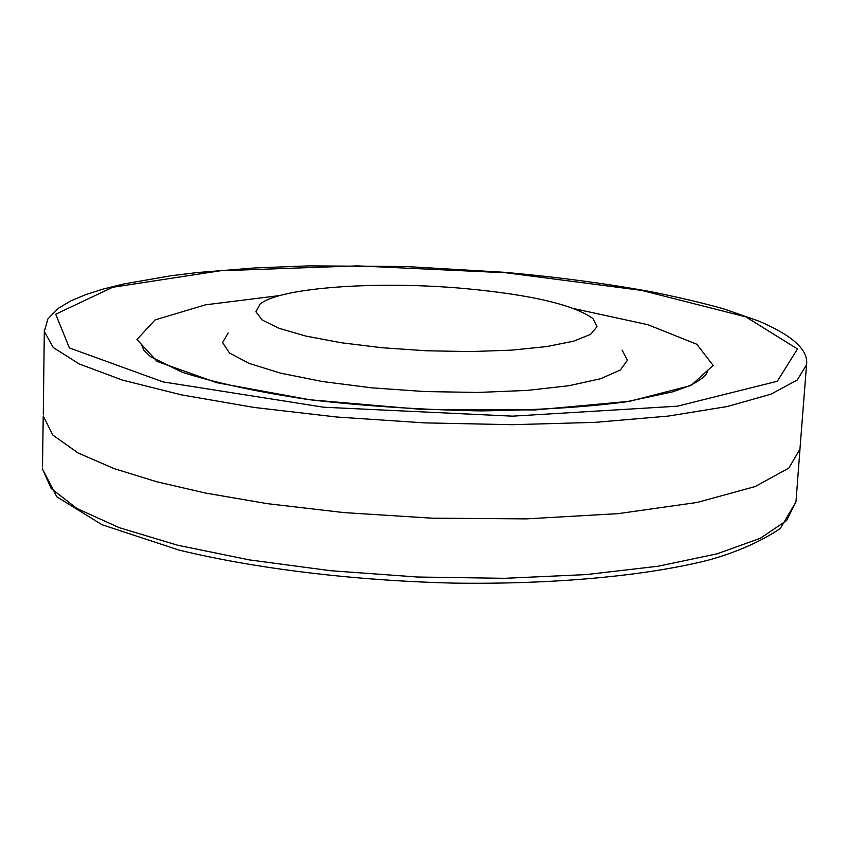 <?xml version="1.0" encoding="UTF-8"?>
<svg xmlns="http://www.w3.org/2000/svg" width="849" height="849" viewBox="0 0 849 849"><rect width="100%" height="100%" fill="white"/><g stroke="black" fill="none" stroke-linecap="round" stroke-linejoin="round"><path stroke-width="1.27" d="M228.158 332.925L222.608 342.614L229.506 352.993L249.065 363.404L280.552 373.146L322.249 381.498L371.416 387.802L424.553 391.548L477.732 392.45L526.996 390.434L568.841 385.733L600.519 378.75L620.301 370.058L627.443 360.294L622.115 350.128M464.679 288.543C377.964 280.669 280.085 287.365 260.123 304.048L255.92 311.785L262.214 320.041L279.045 328.319L305.736 336.045L340.757 342.678L381.848 347.719L426.156 350.764L470.484 351.582L511.639 350.138L546.767 346.572L573.574 341.181L590.554 334.379L597.006 326.674L592.952 318.577C573.807 304.738 531.049 294.73 464.679 288.543M795.98 501.833L780.284 528.534C760.035 541.991 735.85 552.582 707.726 560.308C645.081 575.983 553.951 584.494 454.427 583.125C354.532 580.758 254.573 568.565 178.619 549.972L101.976 524.703L56.851 496.824L42.461 468.924L51.216 488.525L76.835 508.445L119.338 527.707L177.611 545.217L249.309 559.884L330.845 570.74L417.612 577.023L504.465 578.318L586.256 574.593L658.357 566.198L717.161 553.803L760.269 538.287L786.545 520.628L795.98 501.833L799.991 449.025L788.891 468.054L755.143 486.573L697.156 502.449L618.242 513.634L526.422 518.877L431.897 518.177L343.686 512.573L267.456 503.68L205.373 493.025L156.736 481.765L114.212 468.637L78.066 452.963L52.893 435.113L43.235 415.989L42.492 466.908M574.529 308.76L647.84 324.689L696.817 344.259L713.149 365.431L691.022 385.499L629.597 401.322L535.305 409.94L422.282 409.462L309.747 399.762L216.76 382.697L157.139 361.441L136.965 339.494L155.091 319.903L205.522 304.823L279.841 295.537M506.1 272.784L641.557 290.379L745.846 316.879L797.487 348.992L777.302 381.265L677.375 406.193L512.552 416.159L323.713 407.223L162.966 381.891L69.406 347.941L55.716 314.204L112.599 287.291L220.379 270.757L357.546 265.875L506.1 272.784M506.609 272.497C559.024 277.241 607.682 283.757 652.594 292.024C682.225 298.095 706.506 303.889 725.449 309.418L759.399 321.325C792.892 335.748 808.609 350.223 806.55 364.762L797.253 380.012L770.903 394.191L727.497 406.491L668.142 416.106L595.276 422.346L512.531 424.691L424.596 422.887L336.713 417.018L254.106 407.446L181.442 394.859L122.362 380.065L79.265 363.988L53.264 347.528L44.307 331.481L44.307 330.102M506.535 272.497L504.295 272.306M43.288 414.079L44.307 331.481L47.873 318.98L58.05 308.474L71.019 300.779L85.834 294.582L103.419 289L123.604 284.001L170.829 275.766L197.403 272.54L255.316 267.913L308.803 265.875L405.939 266.522L504.221 272.296M800.002 448.537L806.518 365.144M707.726 370.249C707.323 374.759 701.285 379.917 689.611 385.722L672.79 391.813L626.053 401.832C586.638 407.117 538.086 410.131 480.385 410.895C421.656 409.812 364.592 406.077 309.206 399.677C257.491 391.962 215.19 382.825 182.312 372.276L150.464 356.644L143.778 350.149L141.91 345.543"/></g></svg>
